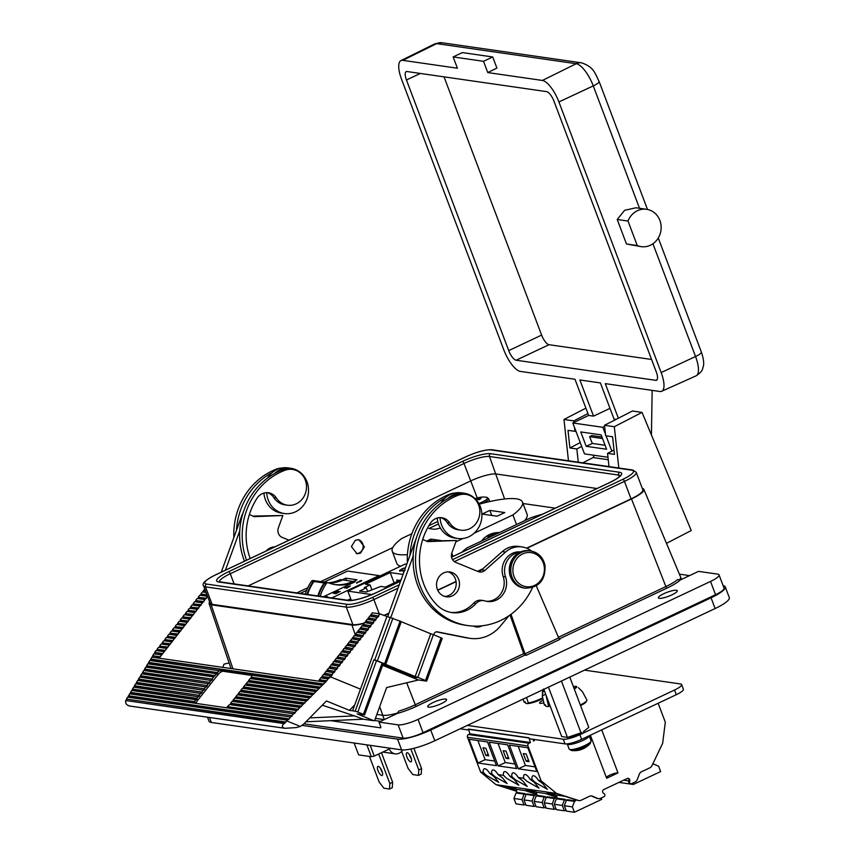 <?xml version="1.0" encoding="UTF-8"?>
<svg xmlns="http://www.w3.org/2000/svg" width="855" height="855" viewBox="0 0 855 855"><rect width="100%" height="100%" fill="white"/><g stroke="black" fill="none" stroke-linecap="round" stroke-linejoin="round"><path stroke-width="1.28" d="M542.38 697.926A11.927 2.501 159.3 0 1 540.253 699.005A11.927 2.501 159.3 0 1 528.305 702.928L526.541 697.488M578.408 687.687L582.479 691.823L586.968 700.085A11.927 2.501 159.3 0 1 580.566 704.809A11.927 2.501 159.3 0 1 580.299 704.926M549.957 705.546A11.927 2.501 159.3 0 1 548.461 705.835L546.302 696.483M545.939 706.166L545.415 704.787L544.432 705.257L542.262 695.906L543.021 691.257L544.325 690.637L544.197 691.417M561.436 681.029L581.015 732.842L567.464 737.427L561.692 736.572L543.833 689.333M637.253 245.535A18.863 17.239 98.2 0 0 641.207 246.646A18.863 17.239 98.2 0 0 657.431 239.282A18.863 17.239 98.2 0 0 659.889 220.419A18.863 17.239 98.2 0 0 646.583 209.304A18.863 17.239 98.2 0 0 627.998 221.039L637.253 245.535L626.469 243.985L641.207 246.646M440.838 503.05A22.85 20.883 -81.8 0 1 458.761 492.64A22.85 20.883 -81.8 0 1 461.358 492.833L464.222 493.25A22.85 20.883 -81.8 0 1 481.803 517.425A22.85 20.883 -81.8 0 1 460.311 538.671A22.85 20.883 -81.8 0 1 457.714 538.479A22.85 20.883 -81.8 0 1 440.069 517.606M519.68 552.277A18.062 16.512 98.2 0 0 505.572 576.901A18.062 16.512 -81.8 0 1 487.489 601.471A18.062 16.512 -81.8 0 1 485.095 600.926A9.918 9.074 98.2 0 0 483.78 600.627A9.918 9.074 98.2 0 0 476.021 603.545A30.823 28.172 -81.8 0 1 451.9 612.586A30.823 28.172 -81.8 0 1 436.242 604.293A63.184 57.755 -81.8 0 1 432.908 600.392A63.184 57.755 -81.8 0 1 430.375 523.217A12.9 11.788 -81.8 0 1 441.8 517.713A12.9 11.788 -81.8 0 1 449.687 522.897A18.062 16.512 98.2 0 0 450.596 524.168A18.062 16.512 98.2 0 0 460.727 530.153A18.062 16.512 98.2 0 0 477.699 520.759A18.062 16.512 98.2 0 0 476.011 500.367A18.062 16.512 98.2 0 0 465.879 494.382L463.314 494.019A18.062 16.512 98.2 0 0 455.608 494.895A67.481 61.688 98.2 0 0 447.667 498.625A22.85 20.883 -81.8 0 1 461.625 493.046A22.85 20.883 -81.8 0 1 464.222 493.25M281.434 468.08A18.062 16.512 98.2 0 0 276.421 469.106A67.481 61.688 98.2 0 0 233.853 537.538M289.011 540.189L282.171 537.389A7.439 6.797 -81.8 0 1 278.377 527.845L282.866 515.512L254.053 516.644L249.382 514.496M250.194 558.507A63.184 57.755 -81.8 0 1 257.034 498.273A12.9 11.788 -81.8 0 1 268.459 492.758A12.9 11.788 -81.8 0 1 276.347 497.941A18.062 16.512 98.2 0 0 277.255 499.224A18.062 16.512 98.2 0 0 287.387 505.198A18.062 16.512 98.2 0 0 304.359 495.815A18.062 16.512 98.2 0 0 302.659 475.412A18.062 16.512 98.2 0 0 292.538 469.438A18.062 16.512 98.2 0 0 284.822 470.314A67.481 61.688 98.2 0 0 246.539 560.228M292.538 469.438L289.973 469.064A18.062 16.512 98.2 0 0 282.268 469.951A67.481 61.688 98.2 0 0 274.327 473.67A22.85 20.883 -81.8 0 1 290.882 468.294A22.85 20.883 -81.8 0 1 292.463 468.593A22.85 20.883 -81.8 0 1 308.153 494.756A22.85 20.883 -81.8 0 1 284.373 513.524A22.85 20.883 -81.8 0 1 282.791 513.235A22.85 20.883 -81.8 0 1 266.728 492.651M267.177 492.651A12.9 11.788 -81.8 0 1 273.782 497.578A18.062 16.512 98.2 0 0 274.69 498.85A18.062 16.512 98.2 0 0 284.822 504.824L287.387 505.198M441.18 703.697A10.1 2.116 -20.7 0 0 446.567 699.54A10.1 2.116 -20.7 0 0 433.079 702.532A10.1 2.116 -20.7 0 0 427.682 706.679A10.1 2.116 -20.7 0 0 441.18 703.697M671.848 594.898A10.1 2.116 -20.7 0 0 677.235 590.741A10.1 2.116 -20.7 0 0 663.736 593.723A10.1 2.116 -20.7 0 0 658.35 597.88A10.1 2.116 -20.7 0 0 671.848 594.898M356.343 553.591A7.064 6.455 98.2 0 0 359.143 553.003A7.064 6.455 98.2 0 0 363.161 545.853A7.064 6.455 98.2 0 0 358.266 539.655M360.457 553.196L364.422 546.837L358.833 539.708L355.37 540.232L351.405 546.591L356.995 553.719L360.457 553.196M378.273 766.369A4.991 1.731 64.7 0 1 381.8 770.708A4.991 1.731 64.7 0 1 382.132 775.453A4.991 1.731 64.7 0 1 381.736 775.506A4.991 1.731 64.7 0 1 378.209 771.167A4.991 1.731 64.7 0 1 377.878 766.422A4.991 1.731 64.7 0 1 378.273 766.369M407.215 752.721A4.991 1.731 64.7 0 1 410.742 757.06A4.991 1.731 64.7 0 1 411.073 761.805A4.991 1.731 64.7 0 1 410.667 761.858A4.991 1.731 64.7 0 1 407.14 757.519A4.991 1.731 64.7 0 1 406.809 752.774A4.991 1.731 64.7 0 1 407.215 752.721M493.282 534.503L493.079 533.616A20.905 18.062 -119.6 0 1 496.648 533.435A19.612 5.387 112.3 0 0 495.462 534.45A20.905 17.143 39.7 0 0 491.839 534.674A20.905 9.715 -97.2 0 0 490.417 536.684A19.612 11.083 -171.2 0 0 489.146 536.961A19.612 11.083 -171.2 0 0 487.938 537.293A20.905 10.634 69.4 0 1 489.242 535.316A20.905 17.143 39.7 0 0 486.142 536.737A19.612 10.185 -145.3 0 1 487.329 535.722L487.607 535.957M499.416 532.601A20.915 20.915 0 0 0 494.393 532.954A19.612 15.882 115.5 0 0 493.613 533.125A19.612 15.882 115.5 0 0 492.373 533.477A20.905 10.634 69.4 0 0 491.711 533.659A20.905 10.634 69.4 0 0 490.481 534.247A20.905 18.062 -119.6 0 0 487.329 535.722M478.864 503.542A10.997 2.309 -20.7 0 0 484.454 500.859A10.997 2.309 -20.7 0 0 486.602 497.3A20.915 20.915 0 0 0 479.441 497.428A19.612 12.387 105.8 0 0 479.142 497.492A20.905 16.063 74.5 0 0 478.757 497.567A20.905 16.063 74.5 0 0 476.203 498.454A20.905 13.498 -113.1 0 0 475.198 498.754M479.441 497.428A19.612 12.387 105.8 0 1 481.066 497.268A20.905 15.144 -88.4 0 0 478.223 498.219L478.522 499.63M475.989 499.566A20.905 15.144 -88.4 0 1 476.16 499.438A20.905 12.579 52.1 0 1 479.046 499.726A19.612 9.544 122.7 0 1 480.04 499.096A19.612 9.544 122.7 0 1 481.012 498.561A20.905 13.498 -113.1 0 0 478.223 498.219M284.373 513.524L281.509 513.118A22.85 20.883 -81.8 0 1 279.927 512.818A22.85 20.883 -81.8 0 1 263.917 493.068M454.571 493.068A18.062 16.512 98.2 0 0 449.933 494.083A67.481 61.688 98.2 0 0 407.365 562.515M473.435 626.084A10.73 9.811 98.2 0 0 474.055 626.362A10.73 9.811 98.2 0 0 476.182 626.95A10.73 9.811 98.2 0 0 482.102 625.785M474.557 626.555A10.73 9.811 98.2 0 0 476.737 626.202M531.543 551.101A23.171 21.172 98.2 0 0 521.999 546.922A23.171 21.172 98.2 0 0 505.551 552.073L484.977 570.338A7.439 6.797 -81.8 0 1 479.698 571.984A7.439 6.797 -81.8 0 1 478.223 571.589L455.683 562.366A7.439 6.797 -81.8 0 1 451.889 552.822L456.378 540.488L427.564 541.621L422.733 539.42M444.611 596.416A12.536 11.468 98.2 0 0 456.004 586.028A12.536 11.468 98.2 0 0 449.003 572.166A12.536 11.468 98.2 0 0 448.148 571.856M443.756 596.106A12.536 11.468 98.2 0 0 446.235 596.79A12.536 11.468 98.2 0 0 459.092 587.385A12.536 11.468 98.2 0 0 452.295 572.636A12.536 11.468 98.2 0 0 449.805 571.963A12.536 11.468 98.2 0 0 436.948 581.357A12.536 11.468 98.2 0 0 443.756 596.106M465.879 494.382A18.062 16.512 98.2 0 0 458.173 495.269A67.481 61.688 98.2 0 0 429.883 603.224A67.481 61.688 98.2 0 0 467.728 625.561A67.481 61.688 98.2 0 0 532.505 587.599M440.517 517.606A12.9 11.788 -81.8 0 1 447.133 522.523A18.062 16.512 98.2 0 0 448.041 523.805A18.062 16.512 98.2 0 0 458.162 529.779L460.727 530.153M390.863 617.353L413.275 555.793A67.481 61.688 98.2 0 0 427.489 602.882A67.481 61.688 98.2 0 0 465.334 625.219L467.728 625.561M571.439 750.455A10.997 2.309 159.3 0 1 571.172 750.423A20.915 20.915 0 0 0 582.052 749.226A20.905 8.571 70.5 0 0 582.565 748.969A19.612 16.672 17.3 0 0 584.991 747.794A20.905 7.663 -122.2 0 1 584.948 747.826A20.915 20.915 0 0 0 590.484 743.134A10.997 2.309 159.3 0 1 585.397 746.458A10.997 2.309 159.3 0 1 571.439 750.455M566.886 743.903L566.908 743.957A12.034 2.522 -20.7 0 0 583.463 740.173A12.034 2.522 -20.7 0 0 589.448 735.663M542.797 700.448A6.69 1.4 -20.7 0 0 539.612 703.013A6.69 1.4 -20.7 0 0 543.47 702.895M556.039 795.086L545.907 791.976L556.039 795.086M556.52 795.054L546.398 791.922L496.018 784.666L516.666 791.335M556.017 794.904L546.398 792.115M467.343 725.414L563.274 739.222L565.037 743.893L529.363 738.752L528.999 737.801L530.41 742.535L528.999 743.209A2.095 1.913 -81.8 0 0 527.941 745.955L541.108 780.786L556.477 793.376L578.418 800.451A4.179 3.826 98.2 0 0 581.037 800.269L589.544 796.262A4.179 3.826 -81.8 0 1 592.472 796.197L597.538 798.388A4.179 3.826 98.2 0 0 600.477 798.324L603.972 796.668A1.678 1.528 98.2 0 0 604.186 793.686L603.523 793.28A2.095 1.913 -81.8 0 1 603.79 789.55L627.207 778.499A2.095 1.913 -81.8 0 1 629.782 780.893L628.949 780.765A2.095 1.913 98.2 0 0 627.805 778.328M515.223 779.653L511.867 776.575A9.202 3.196 64.7 0 1 512.733 772.92A9.202 3.196 64.7 0 1 518.269 777.494L522.608 780.711L527.236 786.44L515.223 779.653M526.979 781.342L523.623 778.264A9.202 3.196 64.7 0 1 524.489 774.619A9.202 3.196 64.7 0 1 530.025 779.194L534.364 782.411L538.992 788.128L526.979 781.342M535.369 782.549L532.024 779.482A9.202 3.196 64.7 0 1 532.889 775.827A9.202 3.196 64.7 0 1 538.426 780.401L542.765 783.618L547.392 789.336L535.369 782.549M486.666 775.538L483.31 772.471A9.202 3.196 64.7 0 1 484.176 768.816A9.202 3.196 64.7 0 1 489.712 773.39L494.051 776.607L498.679 782.325L486.666 775.538M495.066 776.746L491.711 773.679A9.202 3.196 64.7 0 1 492.576 770.024A9.202 3.196 64.7 0 1 498.112 774.598L502.451 777.815L507.079 783.533L495.066 776.746M506.823 778.445L503.467 775.367A9.202 3.196 64.7 0 1 504.332 771.712A9.202 3.196 64.7 0 1 509.869 776.287L514.208 779.504L518.835 785.232L506.823 778.445M601.728 729.871L617.994 772.92L606.644 778.274L590.367 735.225M617.994 772.92A6.69 1.4 -20.7 0 0 609.626 775.218A6.69 1.4 -20.7 0 0 606.291 777.345M398.024 588.176L373.859 599.579A22.059 4.628 159.3 0 1 346.286 607.125L205.499 586.861A22.059 4.628 159.3 0 1 203.576 585.835L210.18 603.331A22.059 4.628 -20.7 0 0 212.104 604.357L352.901 624.631A22.059 4.628 -20.7 0 0 364.027 623.113M383.831 615.493L388.972 613.067M437.675 590.089L456.046 581.421M477.518 571.3L482.979 568.725M526.562 548.162L631.054 498.882A22.059 4.628 -20.7 0 0 642.832 489.808L636.216 472.313A22.059 4.628 159.3 0 1 624.439 481.386L631.054 498.882M596.982 488.515L496.103 473.991A20.402 4.275 -20.7 0 0 470.613 480.97L248.142 585.91M207.551 596.352L159.158 658.19L318.712 681.157L320.711 677.833L328.021 678.891L326.557 681.05L319.599 680.046M321.277 677.919L323.286 674.584L331.334 676.027L332.424 674.648L324.75 673.548L325.862 671.335L333.91 672.778L335 671.399L327.326 670.288L328.438 668.076L336.485 669.529L337.575 668.14L329.891 667.039L331.013 664.827L339.061 666.269L340.151 664.891L332.467 663.779L333.589 661.567L341.626 663.02L342.727 661.631L335.042 660.53L336.165 658.318L344.202 659.761L345.302 658.382L337.618 657.271L338.74 655.069L346.777 656.512L347.878 655.122L340.194 654.022L341.316 651.809L349.353 653.252L350.454 651.873L342.77 650.773L343.881 648.56L351.929 650.003L353.03 648.624L345.345 647.513L346.457 645.301L354.504 646.754L355.595 645.365L347.921 644.264L349.032 642.052L357.08 643.494L358.17 642.116L350.497 641.004L351.608 638.803L359.656 640.245L360.746 638.856L353.072 637.755L354.184 635.543L362.231 636.986L363.322 635.607L355.648 634.506L356.759 632.294L364.807 633.737L365.897 632.358L358.224 631.247L359.335 629.034L367.383 630.488L368.473 629.098L360.799 627.998L361.911 625.785L369.959 627.228L371.049 625.849L363.364 624.738L364.487 622.526L372.534 623.979L373.624 622.59L365.94 621.489L367.062 619.277L375.099 620.719L376.2 619.341L368.516 618.24L369.638 616.028L377.675 617.47L378.776 616.092L371.091 614.98L372.214 612.768L379.887 613.879L401.294 621.628L385.733 664.399L384.59 663.79L400.151 621.029M323.853 674.67L324.75 673.548M326.428 671.41L327.326 670.288M329.004 668.161L329.891 667.039M331.58 664.901L332.467 663.779M334.155 661.652L335.042 660.53M336.731 658.403L337.618 657.271M339.307 655.144L340.194 654.022M341.882 651.895L342.77 650.773M344.458 648.635L345.345 647.513M347.034 645.386L347.921 644.264M349.61 642.137L350.497 641.004M352.175 638.877L353.072 637.755M354.75 635.628L355.648 634.506M357.326 632.369L358.224 631.247M359.902 629.12L360.799 627.998M362.477 625.871L363.364 624.738M365.053 622.611L365.94 621.489M367.629 619.362L368.516 618.24M370.204 616.102L371.091 614.98M430.738 633.758L433.399 634.624L417.839 677.384L415.177 676.529L430.738 633.758L401.262 621.713M433.399 634.624L442.227 638.364L426.656 681.136L425.512 680.527L441.073 637.766M723.127 585.664A26.569 5.568 159.3 0 1 725.254 586.872L729.304 597.613A26.569 5.568 159.3 0 1 715.122 608.536L434.789 740.761A26.569 5.568 159.3 0 1 401.594 749.856L211.313 722.475A26.569 5.568 159.3 0 1 208.994 721.235L207.487 717.238M725.254 586.872A26.569 5.568 159.3 0 1 711.061 597.805L430.738 730.031A26.569 5.568 159.3 0 1 397.532 739.126L302.125 725.393M303.91 723.843L403.132 738.122A15.946 3.345 -20.7 0 0 423.054 732.671L715.55 594.706A15.946 3.345 -20.7 0 0 724.057 588.144L719.044 574.87A15.946 3.345 -20.7 0 0 717.655 574.133L698.524 571.375L680.249 580A28.108 5.889 159.3 0 1 667.05 588.069A1.592 0.556 64.7 0 1 665.874 586.573A26.516 5.558 -20.7 0 0 677.652 579.562L680.249 580M330.778 720.68L380.55 727.84A1.592 0.556 64.7 0 0 380.678 727.819A1.592 0.556 64.7 0 0 380.635 726.472L378.979 722.101L398.12 724.858A15.946 3.345 -20.7 0 0 418.042 719.397L710.537 581.432A15.946 3.345 -20.7 0 0 719.044 574.87M689.558 575.607L679.394 574.143M545.757 705.674A10.88 2.276 -20.7 0 0 545.779 705.941A10.88 2.276 -20.7 0 0 549.786 706.251A10.88 2.276 -20.7 0 0 550.203 706.177M580.556 705.589A10.88 2.276 -20.7 0 0 586.306 701.431A10.88 2.276 -20.7 0 0 586.306 701.239M525.782 703.27L525.601 702.767A10.88 2.276 -20.7 0 0 525.622 703.045A10.88 2.276 -20.7 0 0 529.63 703.344A10.88 2.276 -20.7 0 0 542.476 698.642M563.274 739.222A13.285 2.789 -20.7 0 0 579.882 734.68L674.52 690.038A13.285 2.789 -20.7 0 0 681.617 684.566A13.285 2.789 -20.7 0 0 680.462 683.947L584.521 670.138M548.461 687.142L567.464 737.427L570.734 736.754A9.832 2.063 -20.7 0 0 581.774 732.585L581.015 732.842M528.999 737.801L468.529 729.091L469.951 733.836L468.529 734.509A2.095 1.913 98.2 0 0 467.471 737.256L480.638 772.076L496.018 784.666M528.679 737.951L468.209 729.24M532.943 739.265L533.606 741.029L534.322 740.697L533.83 739.393M533.435 740.569L534.322 740.697M629.782 780.893L629.59 781.705A1.678 1.528 98.2 0 0 631.653 783.618L635.147 781.962A4.179 3.826 98.2 0 0 637.232 779.664L639.369 774.085A4.179 3.826 -81.8 0 1 641.453 771.776L649.95 767.769A4.179 3.826 98.2 0 0 651.895 765.791L662.657 743.294L665.308 722.197L658.147 703.259M533.948 791.816L524.906 788.962L534.45 791.559L527.642 789.304L536.684 792.158L528.23 789.913M524.906 788.962L533.338 791.196M508.522 786.547L517.19 789.4M513.492 788.663L504.707 786.055L514.133 788.962M556.915 796.967L546.815 793.707L554.97 794.883M545.907 791.976L556.477 793.376M516.602 791.164L506.502 787.904L524.981 790.565L536.887 794.413M536.758 794.071L526.659 790.8L545.137 793.461L557.043 797.309M556.541 795.032L565.294 796.368L577.585 800.333A4.179 3.826 98.2 0 0 578.162 800.462L578.995 800.59M515.886 789.251L517.104 792.478L516.035 792.98L513.93 798.474L515.96 803.839L524.019 804.993L521.999 799.639L524.094 794.135L525.162 793.632L525.782 795.289M513.93 798.474L521.999 799.639M524.008 799.927L526.039 805.282L534.097 806.447L532.077 801.092L534.172 795.588L526.114 794.423L524.008 799.927L532.077 801.092M516.035 792.98L524.094 794.135M536.042 792.158L537.261 795.374L536.192 795.877L534.086 801.381L536.117 806.735L544.175 807.9L542.155 802.535L544.25 797.042L545.319 796.539L545.939 798.185M534.086 801.381L542.155 802.535M544.165 802.834L546.195 808.189L554.254 809.354L552.234 803.989L554.329 798.495L546.27 797.33L544.165 802.834L552.234 803.989M536.192 795.877L544.25 797.042M556.21 795.107L557.417 798.281L556.348 798.784L554.243 804.277L556.274 809.642L564.332 810.797L562.312 805.442L564.407 799.938L565.476 799.436L566.096 801.092M554.243 804.277L562.312 805.442M564.321 805.731L566.352 811.085L574.41 812.25L572.39 806.896L574.485 801.392L566.427 800.227L564.321 805.731L572.39 806.896M601.215 797.972L601.738 799.361L574.41 812.25M556.348 798.784L564.407 799.938M652.525 764.477L653.626 764.06L658.617 766.219L660.648 771.573L633.32 784.463L632.796 783.073M653.626 764.06L652.782 763.942M623.648 780.177L628.906 780.936M633.32 784.463L618.945 782.389M534.097 806.447L535.711 805.688M525.633 804.234L524.019 804.993M517.104 792.478L525.162 793.632M534.172 795.588L535.241 795.086L527.182 793.921L526.114 794.423M554.254 809.354L555.868 808.584M545.789 807.131L544.175 807.9M537.261 795.374L545.319 796.539M554.329 798.495L555.397 797.993L547.339 796.828L546.27 797.33M565.946 810.038L564.332 810.797M557.417 798.281L565.476 799.436M574.485 801.392L575.554 800.889L567.496 799.724L566.427 800.227M530.41 742.535L469.951 733.836M508.33 757.263L506.042 758.342L508.896 758.748L506.01 751.096L503.146 750.69L506.042 758.342M528.486 760.159L526.199 761.239L529.053 761.655L526.167 754.003L523.303 753.586L526.199 761.239M488.173 754.356L485.886 755.435L488.739 755.852L485.854 748.2L482.99 747.783L485.886 755.435M535.241 795.086L534.717 793.707M555.397 797.993L554.874 796.604M575.554 800.889L575.03 799.511M498.038 743.465L505.262 762.575L514.892 763.953M518.194 746.362L525.419 765.471L535.048 766.86M477.881 740.558L485.106 759.668L494.735 761.057M498.166 765.92L489.199 742.193L507.667 744.855L516.634 768.581L498.166 765.92L505.262 762.575M518.312 768.816L509.356 745.09L527.824 747.751L536.79 771.477L518.312 768.816L525.419 765.471M478.009 763.013L469.042 739.286L487.51 741.948L496.477 765.674L478.009 763.013L485.106 759.668M591.158 795.92A4.179 3.826 -81.8 0 1 591.639 796.08L596.705 798.26A4.179 3.826 98.2 0 0 597.592 798.517L598.436 798.634M628.949 780.765L628.756 781.577A1.678 1.528 98.2 0 0 629.996 783.618L630.84 783.746M503.467 775.367L498.112 774.598M511.867 776.575L509.869 776.287M523.623 778.264L518.269 777.494M532.024 779.482L530.025 779.194M541.108 780.786L538.426 780.401M483.31 772.471L480.638 772.076M491.711 773.679L489.712 773.39M527.984 789.4L536.673 792.211M506.609 786.333L508.501 786.6M504.707 786.055L512.882 788.577M512.861 788.62L513.481 788.716M554.532 794.584L552.031 793.718M552.544 793.75L549.808 793.28L552.095 793.558M548.429 792.681L549.006 792.767M549.113 792.959L550.353 793.141M549.808 793.28L552.073 793.6M565.037 743.893A13.285 2.789 -20.7 0 0 581.646 739.34L676.284 694.698A13.285 2.789 -20.7 0 0 683.38 689.237L681.617 684.566M460.172 728.791L468.497 729.988M543.021 691.257L543.491 688.991M549.551 705.632L549.786 706.251M574.261 688.959A7.118 1.496 159.3 0 0 576.623 686.49L573.641 687.292M573.598 687.196L576.11 686.736M573.384 686.64A7.118 1.496 159.3 0 1 575.447 686.319M525.601 702.767L525.259 701.891L524.275 702.35L523.046 699.134M529.395 702.735L529.63 703.344M447.667 498.625A67.481 61.688 98.2 0 0 413.104 555.771L413.275 555.793M433.731 634.763L434.062 633.865A3.185 2.918 -81.8 0 1 437.365 631.845L468.455 638.065A37.193 33.997 98.2 0 0 470.122 638.354A37.193 33.997 98.2 0 0 500.474 626.01L508.928 615.782M416.129 538.778A1.592 1.454 98.2 0 0 415.808 539.302L387.604 616.829M436.381 631.834L465.173 637.595A37.193 33.997 98.2 0 0 466.841 637.873L470.122 638.354M520.524 551.892A18.062 16.512 98.2 0 0 503.178 576.559A18.062 16.512 -81.8 0 1 486.292 601.257M483.78 600.627L481.386 600.285A9.918 9.074 98.2 0 0 473.627 603.202A30.823 28.172 -81.8 0 1 450.713 612.394M456.378 540.488L427.489 541.023M521.999 546.922L518.707 546.452A23.171 21.172 98.2 0 0 502.27 551.603L481.696 569.858A7.439 6.797 -81.8 0 1 478.084 571.525M445.327 497.749A67.481 61.688 98.2 0 0 409.983 555.323M267.497 478.095A22.85 20.883 -81.8 0 1 288.017 467.888L290.882 468.294M476.566 499.438L476.203 498.454M490.481 534.247L491.069 535.636M490.043 536.758L489.242 535.316M492.373 533.477L492.512 534.578M494.393 532.954A19.612 15.882 115.5 0 1 494.853 532.868A20.905 9.715 -97.2 0 0 493.079 533.616M405.12 570.05L404.191 571.236M403.378 571.739L404.885 570.189M404.094 571.514L403.004 571.386M403.304 571.546L404.81 569.996M399.841 571.29L399.68 570.456L401.839 568.928L405.516 567.613M400.193 570.616L403.122 570.509M399.68 570.456L401.839 568.928M399.766 571.087L399.606 570.264L399.766 571.087L403.058 570.317L400.6 570.926M405.42 567.859L402.107 569.003L400.204 570.723M398.409 580.93L398.323 580.192L399.093 580.609M397.019 581.592L396.838 579.979L397.896 581.176M397.618 581.304L397.468 580.064M394.123 582.95L390.211 572.583L365.513 584.232L370.055 584.895L364.283 587.609L366.293 587.898L359.624 591.051L366.357 592.013L380.806 586.434L385.349 587.096L401.134 579.647M371.786 589.458L370.055 584.895M367.618 591.425L366.293 587.898M371.872 594.588L347.846 591.126L351.352 600.413M347.846 591.126L405.345 564.001L406.756 564.204M403.026 574.432L390.211 572.583M392.637 782.25L392.274 787.712L389.485 789.026L389.837 783.565L392.637 782.25L381.469 752.699M421.568 768.602L421.216 774.064L418.416 775.378L418.779 769.917L421.568 768.602L413.906 748.317M369.467 756.44L379.128 782.026L383.895 788.225L389.485 789.026M401.647 751.385L408.07 768.378L412.826 774.577L418.416 775.378M411.308 758.684A4.991 1.731 64.7 0 1 409.363 754.58M380.432 768.228A4.991 1.731 -115.3 0 0 382.367 772.332M389.837 783.565L378.68 754.024M418.779 769.917L410.87 749.012M402.684 749.953A8.24 7.524 -81.8 0 1 395.16 753.843A8.24 7.524 -81.8 0 1 389.356 748.98L374.266 756.098A32.169 6.744 159.3 0 1 371.348 756.718L358.63 754.88L354.152 743.027M371.348 756.718L366.87 744.865M370.194 745.336L374.266 756.098M337.127 591.842L333.322 593.381L338.345 591.211L335.406 593.167L340.204 591.478L335.801 593.733L338.772 592.088L334.594 593.562L337.18 591.991M360.821 581.218L361.067 580.705L359.688 580.951L361.547 580.481L360.981 581.144L356.61 582.8L361.067 580.705M361.644 580.727L360.981 581.144M356.61 582.8L357.294 582.159M358.694 582.287L358.961 581.624M334.936 584.606A39.854 36.423 98.2 0 0 353.532 581.496L355.242 581.742L323.436 596.747M351.469 582.405L357.016 579.786L345.751 578.162L338.473 581.592M328.448 582.811A39.854 36.423 -81.8 0 0 340.311 579.594L342.021 579.84L337.96 581.753M331.761 597.944L379.107 575.607L347.536 571.065L324.12 582.116M306.582 590.388L300.191 593.402M344.64 588.005L350.422 585.953L346.745 588.315L347.707 587.524L346.702 587.374L344.64 588.005M325.659 597.068L327.657 596.79M325.947 582.415L325.947 582.415A1.657 1.518 98.2 0 0 324.216 582.971L313.977 581.496A39.854 36.423 98.2 0 0 307.65 594.471M313.977 581.496A1.657 1.518 -81.8 0 1 315.399 580.855L325.637 582.33M329.581 583.228A39.854 36.423 98.2 0 0 342.652 579.936L352.901 581.411A39.854 36.423 -81.8 0 1 334.626 584.553M317.889 595.946A39.854 36.423 -81.8 0 1 324.216 582.971M342.021 579.84A39.854 36.423 -81.8 0 1 329.271 583.121M315.068 580.844L315.068 580.844A1.657 1.518 98.2 0 0 313.336 581.4L311.626 581.154A1.657 1.518 -81.8 0 1 313.048 580.524L314.758 580.769M307.009 594.385A39.854 36.423 -81.8 0 1 313.336 581.4M305.299 594.139A39.854 36.423 -81.8 0 1 311.626 581.154M355.242 581.742A39.854 36.423 -81.8 0 1 335.791 584.745A39.854 36.423 -81.8 0 1 328.299 582.747A1.657 1.518 98.2 0 0 326.557 583.302L324.857 583.057A39.854 36.423 98.2 0 0 318.52 596.042M324.857 583.057A1.657 1.518 -81.8 0 1 326.279 582.426L327.978 582.672M320.23 596.288A39.854 36.423 -81.8 0 1 326.557 583.302M347.568 600.221L350.721 598.735M379.107 575.607L379.353 576.259M346.638 580.513L345.751 578.162M356.791 583.292L357.433 582.533M348.081 587.278L349.492 586.38L347.29 587.171L348.135 587.417M325.862 597.1L326.663 597.314L326.76 596.544M491.764 515.447L489.862 510.392L482.102 514.058L497.033 516.206L504.792 512.551L489.862 510.392M427.073 540.884L430.877 539.088L440.71 540.499M474.108 533.242L512.893 514.945A69.608 14.588 -20.7 0 0 522.48 502.088A69.608 14.588 -20.7 0 0 479.217 504.194M437.792 521.486L428.847 525.697M411.886 533.702L401.839 538.436A69.608 14.588 -20.7 0 0 392.253 551.304A69.608 14.588 -20.7 0 0 407.44 554.649M455.886 541.835L462.95 538.511M438.508 523.987L428.857 528.529L433.346 529.181A11.372 2.383 159.3 0 0 440.368 528.027M431.54 540.862L430.877 539.088M522.48 502.088L527.075 514.24A69.608 14.588 159.3 0 1 524.66 520.695M512.893 514.945L516.516 524.532M400.642 566.224A69.608 14.588 159.3 0 1 396.838 563.456L392.253 551.304M451.771 553.164L453 556.423M542.829 514.058A69.608 14.588 -20.7 0 0 531.244 517.585L467.108 547.841A69.608 14.588 -20.7 0 0 461.796 552.277M383.115 663.982L416.652 677.694L411.96 677.021L412.356 675.942M411.96 677.021L382.719 665.062M382.623 665.34L418.448 679.992L426.656 681.136M415.177 676.529L385.733 664.399M392.915 618.069L377.354 660.84L374.693 659.975L390.254 617.214M382.11 663.01L383.254 663.608L364.572 714.93L363.428 714.331L382.11 663.01L376.499 660.712L357.828 712.033L355.167 711.178L373.838 659.857L376.499 660.712M363.29 719.205L373.902 720.733L357.219 713.914L364.572 714.93M357.828 712.033L363.428 714.331M251.851 675.429L223.059 671.282A5.312 1.817 -47 0 0 217.704 675.044L197.751 700.256A5.312 1.817 -47 0 0 196.062 703.387M195.197 703.27L224.854 707.534A5.312 1.817 -47 0 0 224.983 707.545L290.497 716.982L289.043 719.141L128.795 696.077L129.565 693.811L195.09 703.248A5.312 1.817 -47 0 0 195.197 703.27M227.558 706.38A5.312 1.817 -47 0 0 229.525 704.573L293.628 713.807L291.822 715.624L227.922 706.722A5.312 1.817 133 0 1 226.19 707.716M326.557 681.05L294.954 712.45L230.658 703.205L230.572 704.114A5.312 1.817 133 0 1 230.113 704.659M195.015 703.238A5.312 1.817 133 0 1 195.058 701.987L194.694 701.645A5.312 1.817 -47 0 1 195.688 699.711L196.052 700.053A5.312 1.817 133 0 1 196.65 699.23L196.746 698.321L132.45 689.066L133.615 687.153L198.584 696.793L199.685 695.404L134.47 685.731L135.635 683.818L201.16 693.533L202.261 692.155L136.501 682.397L137.655 680.484L203.736 690.284L204.837 688.895L138.521 679.062L139.686 677.149L206.311 687.025L207.412 685.646L140.541 675.728L141.706 673.815L208.887 683.776L209.977 682.397L142.571 672.404L143.726 670.48L211.463 680.516L212.553 679.137L144.591 669.07L145.756 667.146L213.675 676.925L212.19 678.795M316.842 690.242L248.687 680.43L248.164 681.895M248.687 680.43L250.162 678.56L318.637 688.414M230.658 703.205L232.143 701.324L296.749 710.633M298.074 709.276L233.233 699.946L232.71 701.41M233.233 699.946L234.719 698.075L299.881 707.459M301.206 706.102L235.809 696.697L235.285 698.161M235.809 696.697L237.295 694.826L303.001 704.285M304.337 702.928L238.385 693.437L237.861 694.901M238.385 693.437L239.87 691.567L306.133 701.111M307.458 699.764L240.96 690.188L240.437 691.652M240.96 690.188L242.435 688.318L309.254 697.937M310.589 696.59L243.536 686.928L243.012 688.403M243.536 686.928L245.011 685.058L312.385 694.762M313.71 693.416L246.112 683.679L245.588 685.144M246.112 683.679L247.587 681.809L315.506 691.588M211.1 680.185L209.614 682.055M208.524 683.434L207.038 685.304M205.948 686.683L204.463 688.553M203.372 689.942L201.898 691.813M200.797 693.191L199.322 695.062M198.221 696.451L196.746 698.321M217.704 675.044L216.24 673.676L214.765 675.546L146.611 665.735L147.776 663.822L216.251 673.676A5.312 1.817 -47 0 0 216.24 673.676L216.614 674.018A5.312 1.817 133 0 1 217.833 672.65L148.631 662.401L149.796 660.488L220.045 670.886A5.312 1.817 133 0 1 221.958 670.267L251.605 674.531A5.312 1.817 133 0 1 252.022 674.713A5.312 1.817 133 0 1 252.246 675.236M213.675 676.925L214.765 675.546M319.962 687.067L251.135 677.149A5.312 1.817 -47 0 0 251.883 675.183L321.758 685.24M251.135 677.149L251.498 677.491A5.312 1.817 133 0 1 250.729 678.635M219.682 670.544A5.312 1.817 -47 0 0 217.469 672.308M285.869 722.304L126.412 699.069A15.946 5.451 133 0 1 127.096 697.894L127.545 697.146L287.376 720.156L286.671 720.861A15.946 5.451 133 0 1 285.538 721.973L284.394 723.64L125.696 700.502A15.946 5.451 133 0 1 125.696 700.502L284.063 723.309C281.541 725.831 281.851 727.498 284.982 728.31L129.02 705.941M285.538 721.973L126.412 699.069M126.102 700.854L126.818 699.411M288.701 718.798L128.4 695.735M289.043 719.141L287.376 720.156M128.09 697.22L128.795 696.077M291.822 715.624L227.922 706.722M292.164 715.966L290.497 716.982M294.954 712.45L231.021 703.537M295.296 712.792L293.628 713.807M298.416 709.618L233.597 700.288M301.548 706.444L236.172 697.039M304.669 703.27L238.748 693.779M307.8 700.095L241.324 690.53M310.931 696.921L243.899 687.27M314.052 693.747L246.475 684.021M317.184 690.573L249.051 680.772M320.304 687.399L251.498 677.491M323.436 684.224L151.046 659.408L151.827 657.153L324.889 682.066M323.094 683.893L150.662 659.066M150.352 660.562L151.046 659.408M159.671 656.736L152.682 655.732L153.847 653.819L161.146 654.866M160.035 657.078L152.682 655.732M326.215 680.719L319.236 679.714M152.372 657.228L153.077 656.084M162.247 653.487L154.702 652.408L155.225 651.553L156.048 650.516L163.722 651.617M162.61 653.829L154.702 652.408M154.392 653.893L155.097 652.75M386.845 616.722L360.489 689.141L330.148 676.733L328.021 678.891M329.688 677.876L322.175 676.797M329.346 677.545L321.811 676.455M332.424 674.648L324.376 673.206M165.186 650.58L157.502 649.469L156.615 650.591M164.823 650.238L157.502 649.469M335 671.399L326.952 669.946M166.298 648.368L158.624 647.256L157.138 649.127M167.762 647.321L160.077 646.22L159.19 647.342M167.398 646.979L160.077 646.22M337.575 668.14L329.528 666.697M168.873 645.108L161.2 644.007L159.714 645.878M170.337 644.072L162.653 642.96L161.766 644.082M169.974 643.73L162.653 642.96M340.151 664.891L332.103 663.437M171.449 641.859L163.775 640.748L162.29 642.618M172.913 640.812L165.229 639.711L164.342 640.833M172.539 640.47L165.229 639.711M342.727 661.631L334.679 660.188M174.025 638.6L166.34 637.499L164.865 639.369M175.489 637.563L167.804 636.451L166.917 637.584M175.115 637.221L167.804 636.451M345.302 658.382L337.255 656.939M176.6 635.351L168.916 634.25L167.441 636.12M178.054 634.303L170.38 633.202L169.493 634.325M177.69 633.972L170.38 633.202M347.878 655.122L339.83 653.68M179.176 632.102L171.492 630.99L170.017 632.86M180.629 631.054L172.956 629.953L172.069 631.076M180.266 630.712L172.956 629.953M350.454 651.873L342.406 650.431M181.752 628.842L174.067 627.741L172.592 629.611M183.205 627.805L175.532 626.694L174.644 627.816M182.842 627.463L175.532 626.694M353.03 648.624L344.982 647.171M184.327 625.593L176.643 624.481L175.168 626.352M185.781 624.545L178.107 623.445L177.209 624.567M185.417 624.203L178.107 623.445M355.595 645.365L347.558 643.922M186.903 622.333L179.219 621.232L177.744 623.103M188.357 621.296L180.683 620.185L179.785 621.318M187.993 620.954L180.683 620.185M358.17 642.116L350.133 640.673M189.479 619.084L181.794 617.973L180.309 619.854M190.932 618.037L183.259 616.936L182.361 618.058M190.569 617.705L183.259 616.936M360.746 638.856L352.709 637.413M192.044 615.824L184.37 614.724L182.885 616.594M193.508 614.788L185.824 613.687L184.936 614.809M193.145 614.446L185.824 613.687M363.322 635.607L355.285 634.164M194.619 612.575L186.946 611.475L185.46 613.345M196.084 611.539L188.399 610.427L187.512 611.549M195.72 611.197L188.399 610.427M365.897 632.358L357.85 630.905M197.195 609.326L189.521 608.215L188.036 610.085M198.659 608.279L190.975 607.178L190.088 608.3M198.296 607.937L190.975 607.178M368.473 629.098L360.425 627.656M199.771 606.067L192.097 604.966L190.612 606.836M201.235 605.03L193.551 603.919L192.664 605.041M200.872 604.688L193.551 603.919M371.049 625.849L363.001 624.396M202.346 602.818L194.673 601.706L193.187 603.577M203.811 601.77L196.126 600.67L195.239 601.792M203.447 601.428L196.126 600.67M373.624 622.59L365.577 621.147M204.922 599.558L197.249 598.457L195.763 600.328M206.386 598.521L198.702 597.41L197.815 598.543M206.012 598.179L198.702 597.41M376.2 619.341L368.152 617.898M207.498 596.309L199.814 595.208L198.339 597.079M207.028 594.995L201.278 594.161L200.391 595.283M206.921 594.685L201.278 594.161M204.751 588.967L203.49 590.57L205.467 590.848M203.49 590.57L202.966 592.034M205.585 591.158L203.853 590.912M206.087 592.483L202.389 591.949L200.914 593.819M370.728 614.638L378.776 616.092M129.533 705.931C126.529 705.14 125.247 703.334 125.696 700.512M354.74 704.948L349.417 710.345L355.167 711.178M284.982 728.31L296.183 727.594L300.362 726.451L286.671 720.861M300.362 726.451L303.782 723.971L326.45 700.961L349.417 710.345M360.489 689.141L352.602 710.804M130.12 693.897L131.595 690.477L195.688 699.711M132.14 690.562L132.45 689.066M134.16 687.228L134.47 685.731M136.191 683.893L136.501 682.397M138.211 680.559L138.521 679.062M140.231 677.224L140.541 675.728M142.261 673.9L142.571 672.404M144.281 670.566L144.591 669.07M146.301 667.231L146.611 665.735M148.332 663.897L148.631 662.401M309.756 717.901L354.462 715.881L363.236 719.194L305.94 721.791L363.236 719.194M354.462 715.881L322.271 705.204M373.838 659.857L374.693 659.975M377.354 660.84L384.59 663.79M417.839 677.384L425.512 680.527M222.834 667.36L223.999 664.143L229.129 662.924M418.448 679.992L386.631 687.548L374.586 720.669L373.902 720.733M378.412 615.75L379.887 613.879M330.148 676.733L330.971 675.685M375.837 618.999L377.312 617.128M373.261 622.248L374.736 620.377M370.685 625.507L372.16 623.637M368.11 628.756L369.584 626.886M365.534 632.016L367.019 630.146M362.958 635.265L364.444 633.395M360.382 638.525L361.868 636.654M357.807 641.774L359.292 639.903M355.231 645.023L356.717 643.152M352.655 648.282L354.141 646.412M350.08 651.531L351.565 649.661M347.515 654.791L348.99 652.921M344.939 658.04L346.414 656.17M342.363 661.289L343.838 659.419M339.788 664.549L341.263 662.678M337.212 667.798L338.687 665.927M334.636 671.057L336.111 669.187M332.061 674.306L333.546 672.436M195.058 701.987L130.815 692.742M194.694 701.645L130.43 692.4M197.11 698.663L132.835 689.408M199.685 695.404L134.866 686.073M202.261 692.155L136.886 682.739M204.837 688.895L138.905 679.404M207.412 685.646L140.936 676.081M209.977 682.397L142.956 672.746M212.553 679.137L144.976 669.412M215.129 675.888L147.007 666.077M217.833 672.65L149.026 662.743M555.312 508.169L523.025 503.52M392.734 547.638L320.7 581.624M307.736 587.738L296.771 592.91M558.721 637.905L559.939 639.38L526.135 655.325L525.013 653.808L558.721 637.905L536.288 585.878M378.979 722.101L397.254 713.476L398.783 711.104A26.516 5.558 -20.7 0 0 415.295 704.766L523.73 653.626L524.852 655.144L526.135 655.325M526.872 548.29L631.503 498.946A23.181 4.863 -20.7 0 0 643.858 489.381L680.601 577.018A26.569 5.568 159.3 0 1 680.623 577.061A26.569 5.568 159.3 0 1 678.977 580.278M376.852 714.438L382.645 715.272A26.569 5.568 -20.7 0 0 398.131 712.867M209.657 601.941A23.181 4.863 -20.7 0 0 209.133 603.694A23.181 4.863 -20.7 0 0 211.164 604.806L351.95 625.069A23.181 4.863 -20.7 0 0 363.76 623.445M643.858 489.381A23.181 4.863 -20.7 0 0 642.308 488.408M511.001 614.317L525.013 653.808M510.04 615.012L523.73 653.626M384.141 615.611L388.854 613.398M437.781 590.313L456.089 581.678M477.827 571.429L482.316 569.312M274.327 473.67A67.481 61.688 98.2 0 0 239.753 530.816A67.481 61.688 98.2 0 0 244.487 561.201M274.84 546.879A12.536 11.468 98.2 0 0 266.247 550.93M282.866 515.512L253.978 516.046M242.863 513.566A1.592 1.454 98.2 0 0 242.296 514.325L221.263 572.155M239.753 530.816L225.431 570.189M272.35 472.484A67.481 61.688 98.2 0 0 236.472 530.346M457.714 538.479L454.849 538.062A22.85 20.883 -81.8 0 1 437.258 518.023M476.139 626.138A9.939 9.084 98.2 0 0 479.003 626.042M608.247 459.734L593.06 457.543L582.821 462.833M608.995 466.606L607.552 453.374L614.018 450.029M666.483 543.342L691.246 530.538L642.03 412.399L632.444 411.02L604.506 425.298L605.639 435.761L612.575 436.755L614.489 454.368L607.552 453.374M568.457 460.77L563.979 419.474L573.791 420.884L573.962 422.434M585.889 408.145L563.979 419.474M587.941 413.574L573.791 420.884M574.496 427.415L574.923 431.337L575.81 430.877M581.689 446.449L576.836 448.95L578.279 462.181M604.506 425.298L614.317 426.72L642.03 412.399M618.806 468.016L614.317 426.72M576.836 448.95L569.9 447.956L567.998 430.343L574.923 431.337M580.246 442.612L569.9 447.956M594.172 457.703L593.135 455.127M610 408.369L593.53 416.129L579.872 379.973L600.392 382.922L614.05 419.089L615.995 419.367M639.519 208.289L593.274 85.895A22.807 7.919 -115.3 0 0 576.238 63.719L436.649 43.626L402.791 60.352A22.102 7.674 -115.3 0 0 400.952 60.598A22.102 7.674 -115.3 0 0 401.561 79.291L503.819 349.909A22.102 7.674 -115.3 0 0 520.332 371.401L574.977 379.267L588.646 415.434L593.53 416.129M588.646 415.434L572.818 422.979L584.499 453.887L607.98 457.265M604.635 426.463L602.85 427.297L572.818 422.979M406.467 79.996L508.725 350.614A9.886 3.431 -115.3 0 0 516.11 360.222L655.7 380.315A9.886 3.431 -115.3 0 0 656.501 380.219A9.886 3.431 -115.3 0 0 656.255 371.85L553.997 101.232A9.886 3.431 64.7 0 0 546.612 91.624L407.012 71.531A9.886 3.431 -115.3 0 0 406.211 71.628A9.886 3.431 -115.3 0 0 406.467 79.996L420.35 73.445M618.347 418.223L605.276 383.628L659.921 391.494A22.102 7.674 -115.3 0 0 661.674 391.291A22.102 7.674 -115.3 0 0 661.161 372.556L558.903 101.937A22.102 7.674 64.7 0 0 542.391 80.445L487.778 72.579L483.513 61.304L453.139 56.932L457.404 68.208L402.791 60.352M611.859 451.151L606.067 435.826M605.479 434.255L602.85 427.297M586.199 446.321L606.59 449.249L601.151 434.864L580.759 431.935L586.199 446.321L592.333 443.424L589.597 436.702L591.906 435.548L601.963 436.991M592.333 443.424L605.084 445.263M652.151 390.382L651.435 434.981M483.513 61.304L492.715 56.964L496.905 68.069L487.778 72.579M646.583 209.304L635.96 207.776L624.61 210.319L617.214 219.479L626.469 243.985M444.044 76.854L541.621 335.096A9.886 3.431 -115.3 0 0 549.006 344.704L651.574 359.474M492.715 56.964L462.331 52.593L453.139 56.932M617.214 219.479L627.998 221.039M591.906 435.548L589.683 436.691L602.54 438.54M569.783 677.096L588.785 727.391L583.399 731.656M277.597 469.277L276.421 469.106M284.822 470.314L282.268 469.951M483.246 503.125A11.714 2.458 -20.7 0 0 488.633 498.732L486.602 497.3M450.938 494.222L449.933 494.083M509.687 573.833A18.81 17.196 98.2 0 0 523.848 587.984C516.292 586.477 511.536 581.742 509.559 573.769C508.853 558.914 515.405 551.24 529.202 550.738A18.81 17.196 98.2 0 0 509.687 573.833M525.333 588.197A18.81 17.196 -81.8 0 1 511.183 574.047A18.81 17.196 -81.8 0 1 530.699 550.962C538.244 552.458 543 557.193 544.988 565.176C545.682 580.021 539.131 587.695 525.333 588.197L523.848 587.984M513.246 573.758A17.218 15.732 98.2 0 0 532.013 586.359A17.218 15.732 98.2 0 0 544.058 565.583A17.218 15.732 98.2 0 0 525.291 552.971A17.218 15.732 98.2 0 0 513.246 573.758M458.173 495.269L455.608 494.895M589.319 736.102L591.062 740.719A11.714 2.458 159.3 0 1 585.28 745.314A11.714 2.458 159.3 0 1 569.141 749.001L571.172 750.423M452.53 559.651L622.846 479.313A19.932 4.179 -20.7 0 0 631.76 470.186L490.962 449.922A19.932 4.179 -20.7 0 0 466.05 456.741L215.471 574.945A19.932 4.179 -20.7 0 0 206.568 584.072L347.354 604.335A19.932 4.179 -20.7 0 0 372.267 597.517A2.127 0.737 64.7 0 1 373.859 599.579L379.225 613.783M347.354 604.335A2.127 1.945 98.2 0 0 346.286 607.125L352.901 624.631M622.846 479.313A2.127 0.737 64.7 0 1 624.439 481.386L454.336 561.617M400.557 581.218L375.911 592.846A22.529 4.724 159.3 0 1 347.761 600.563L218.624 581.966A22.529 4.724 159.3 0 1 228.68 571.653L462.416 461.411A22.529 4.724 159.3 0 1 490.556 453.695L619.704 472.291A22.529 4.724 159.3 0 1 609.636 482.605L451.558 557.171M372.267 597.517L399.264 584.777M206.568 584.072A2.127 1.945 -81.8 0 0 205.499 586.861L212.104 604.357M620.217 475.722A20.402 4.275 -20.7 0 0 618.635 475.081L489.488 456.495A20.402 4.275 -20.7 0 0 463.998 463.474L230.273 573.726A20.402 4.275 -20.7 0 0 219.318 581.742M228.68 571.653A2.127 0.737 -115.3 0 1 230.273 573.726L234.11 583.89M619.704 472.291A2.127 1.945 98.2 0 0 618.635 475.081L619.266 476.737M490.556 453.695A2.127 1.945 98.2 0 0 489.488 456.495L504.61 498.999M462.416 461.411A2.127 0.737 -115.3 0 1 463.998 463.474L477.272 497.963M219.382 582.116L219.04 581.657L219.66 581.806A2.127 1.945 98.2 0 0 218.624 581.966M219.66 581.806L348.797 600.402A2.127 1.945 98.2 0 0 347.761 600.563M375.911 592.846A2.127 0.737 -115.3 0 0 375.74 592.868L400.589 581.154M203.576 585.835C201.566 583.644 205.478 580.021 215.3 574.966A2.127 0.737 64.7 0 1 215.471 574.945M631.76 470.186A2.127 1.945 -81.8 0 1 632.796 470.026L636.216 472.313M215.3 574.966L465.879 456.762C476.812 451.835 485.522 449.495 492.01 449.762A2.127 1.945 98.2 0 0 490.962 449.922M211.313 722.475L209.443 717.516M715.122 608.536L711.061 597.805M434.789 740.761L430.738 730.031M401.594 749.856L397.532 739.126M398.12 724.858L403.132 738.122M710.537 581.432L715.55 594.706M418.042 719.397L423.054 732.671M578.418 800.451L577.585 800.333M528.999 743.209L468.529 734.509M527.941 745.955L467.471 737.256M592.472 796.197L591.639 796.08M597.538 798.388L596.705 798.26M629.59 781.705L628.756 781.577M579.882 734.68L581.646 739.34M674.52 690.038L676.284 694.698M542.262 695.906L545.704 694.281M505.572 576.901L503.178 576.559M476.021 603.545L473.627 603.202M449.687 522.897L447.133 522.523M484.977 570.338L481.696 569.858M505.551 552.073L502.27 551.603M468.455 638.065L465.173 637.595M197.751 700.256L196.65 699.23M252.225 675.108L251.605 674.531M223.059 671.282L221.958 670.267M375.42 718.371L384.205 719.632M380.614 721.331L374.65 720.476M558.443 637.253L665.874 586.573L631.503 498.946M667.05 588.069L559.309 638.899M524.852 655.144L416.471 706.273A1.592 0.556 64.7 0 1 415.295 704.766L406.67 682.792M416.471 706.273A28.108 5.889 159.3 0 1 397.254 713.476M384.28 719.6L379.695 706.604M351.95 625.069L355.306 634.923M211.164 604.806L232.945 668.813M276.347 497.941L273.782 497.578M542.391 80.445L576.238 63.719A10.623 9.715 -81.8 0 1 581.582 62.843L441.992 42.75A10.623 9.715 -81.8 0 0 436.649 43.626A22.807 7.919 -115.3 0 0 434.746 43.883L400.952 60.598M647.481 209.454L599.109 81.449A10.623 2.223 -20.7 0 1 593.274 85.895L558.903 101.937M661.674 391.291L696.066 375.847A22.807 7.919 -115.3 0 0 695.532 356.514L652.931 243.761M696.066 375.847C703.686 370.792 702.233 368.708 703.248 366.592C704.21 363.482 703.58 358.64 701.367 352.068A10.623 2.223 -20.7 0 1 695.532 356.514L661.161 372.556M541.621 335.096L508.725 350.614M657.089 379.663L655.7 380.315M549.006 344.704L516.11 360.222M491.711 533.659A20.915 20.915 0 0 0 481.557 541.023M478.757 497.567A20.915 20.915 0 0 0 475.177 498.732M489.701 501.575L488.633 498.732M567.399 744.384L569.141 749.001M620.42 476.032L620.367 475.466C619.48 477.09 615.846 479.473 609.465 482.626L451.547 557.118M348.797 600.402C354.697 600.648 363.674 598.137 375.74 592.868M492.01 449.762L632.796 470.026M591.062 740.719L590.484 743.134M542.989 689.729L542.359 693.309M529.202 550.738L530.699 550.962M382.826 752.069L395.16 753.843M681.51 579.401L680.623 577.061M209.133 603.694L231.021 668.535M701.367 352.068L658.275 238.011M599.109 81.449C595.283 74.171 594.3 67.064 581.582 62.843M441.992 42.75L434.746 43.883M591.81 435.558L589.597 436.702"/></g></svg>

